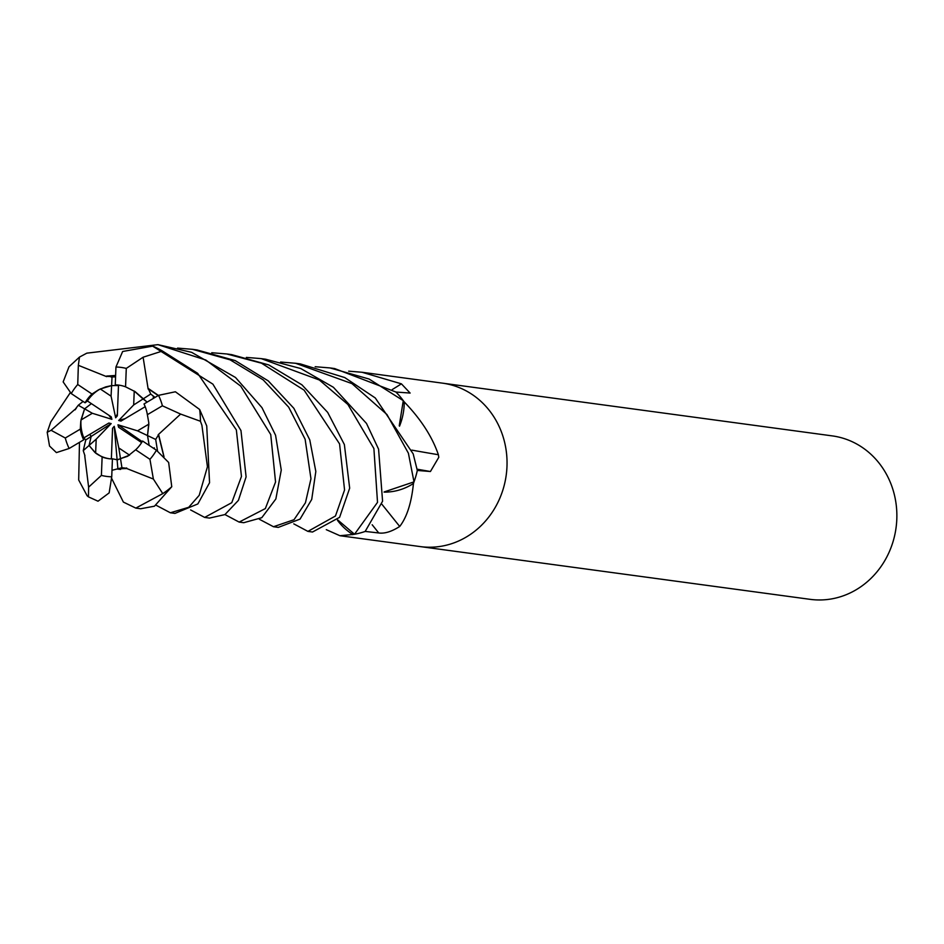 <?xml version="1.0" encoding="UTF-8"?>
<svg xmlns="http://www.w3.org/2000/svg" width="944" height="944" viewBox="0 0 944 944"><rect width="100%" height="100%" fill="white"/><g stroke="black" fill="none" stroke-linecap="round" stroke-linejoin="round"><path stroke-width="1.42" d="M337.716 519.92L354.519 534.245A82.47 75.52 -82.3 0 0 365.151 531.46L382.58 501.229L378.579 449.167L366.496 423.443L333.409 387.288L300.747 368.526L265.594 359.216M384.114 491.954L414.003 481.865A82.47 75.52 -82.3 0 0 417.319 470.501L413.177 453.863L375.287 397.967L344.737 377.565L300.428 363.936L295.59 363.275L351.959 383.606L386.969 414.522L408.398 453.214L414.003 481.865M147.524 435.573L137.529 430.842L148.869 424.127L147.524 435.573L149.152 445.391L147.524 435.562L148.798 422.794L147.37 414.687A37.111 33.984 -82.3 0 0 144.007 403.973L158.533 395.335L175.395 391.772L199.632 409.484L206.736 425.933L209.556 482.726L197.851 503.931L174.947 513.406L170.368 512.781L156.149 505.276M121.941 467.74L118.791 447.94L129.564 455.138L117.504 459.858L111.38 458.583L117.103 459.775L117.882 468.779L121.941 467.728L126.732 468.259L120.159 468.684M95.627 453.073L89.066 445.462L96.194 439.161L95.627 453.073A37.111 33.984 -82.3 0 0 109.41 458.76M83.827 437.981L85.786 439.904L83.249 450.63L89.066 445.474L91.167 436.447L89.774 434.382L91.167 436.447L89.066 445.474L94.907 452.447L102.129 457.002L101.397 475.41L88.618 487.151L88.465 496.874L87.119 495.753L78.682 479.989L79.485 442.335M80.995 419.986L84.606 408.846L92.335 413.283L80.995 419.986A37.111 33.984 -82.3 0 0 80.924 421.307A37.111 33.984 -82.3 0 0 83.827 437.91L108.855 423.03L111.18 423.608L85.786 439.904M419.903 546.541A82.47 75.52 -82.3 0 0 420.34 546.6L810.164 599.346A82.47 75.52 -82.3 0 0 896.8 519.294A82.47 75.52 -82.3 0 0 832.278 435.892L442.453 383.146A82.47 75.52 -82.3 0 0 442.016 383.087M420.34 546.6A82.47 75.52 -82.3 0 0 506.975 466.548A82.47 75.52 -82.3 0 0 442.453 383.146A82.47 75.52 -82.3 0 1 506.975 466.548A82.47 75.52 -82.3 0 1 420.34 546.6L339.934 535.72L326.282 529.667M399.524 426.181A60.475 55.366 -82.3 0 0 404.268 402.533A11.151 10.207 97.7 0 1 403.926 401.53L404.941 402.651C421.201 419.667 432.34 437.025 438.382 454.725L438.783 457.321L430.429 471.516L417.307 470.442A82.47 75.52 -82.3 0 1 413.614 482.939L413.366 484.26C411.36 503.223 406.805 517.3 399.713 526.469C391.666 531.614 384.68 533.785 378.756 532.971L365.198 531.425A82.47 75.52 -82.3 0 1 353.481 534.422L339.934 535.72M392.22 389.577A1394.654 855.748 113.5 0 0 401.412 383.842L410.121 393.058L395.914 392.043M348.666 371.169L362.048 372.266L401.412 383.842M315.178 366.72L330.034 367.936L369.092 379.04L403.277 400.645L399.253 425.744M403.926 401.53A82.47 75.52 -82.3 0 0 395.925 392.031L334.636 368.561L330.034 367.936M337.445 520.274A60.475 55.366 -82.3 0 0 352.501 534.28A1368.316 196.824 -69.7 0 1 352.478 534.658M352.501 534.28A11.151 10.207 97.7 0 1 353.481 534.422M381.872 504.226A1394.654 41.147 -127.4 0 1 399.713 526.469M384.09 492.119A60.475 55.366 -82.3 0 0 412.988 483.788A1368.316 40.368 -127.4 0 1 413.366 484.26M412.988 483.788A11.151 10.207 97.7 0 1 413.614 482.939M411.832 450.123A1394.654 487.033 178 0 0 438.382 454.725M404.268 402.533A1368.316 477.841 178 0 0 404.941 402.651M145.199 406.699L121.009 421.083L118.684 420.505L133.682 404.952L143.063 398.958L147.146 402.097L135.204 391.701L125.552 386.816A37.111 33.984 -82.3 0 0 118.814 385.128A37.111 33.984 -82.3 0 0 115.262 384.857L118.496 385.117L117.327 415.856L115.652 417.779L117.398 413.791M118.684 420.505L125.115 418.64M83.084 401.46L78.281 405.236L84.606 408.858L91.391 403.631L84.606 408.858L80.783 421.284L80.299 429.131L65.289 438.016L51.094 430.287L47.2 432.293L50.764 421.933L70.186 392.834M100.3 388.975L111.604 385.589L111.073 396.173L100.3 388.975A37.111 33.984 -82.3 0 0 87.403 400.976L111.239 416.835L111.899 419.325L108.82 415.218M111.604 385.589L118.484 385.553L111.604 385.6L105.693 386.91L98.577 389.825L92.005 394.037A37.111 33.984 -82.3 0 0 85.09 402.793L87.403 400.976M119.357 385.211A37.111 33.984 -82.3 0 0 118.496 385.117M133.682 404.952L134.237 391.052L143.063 398.958L150.733 394.037L148.444 388.893L158.167 395.548M141.635 442.583L118.625 427.278L117.965 424.788L142.214 441.662M117.965 424.788L137.529 430.842M111.368 458.926L112.548 428.257L114.224 426.334L117.103 459.775L127.641 456.271L135.665 449.781L149.943 459.315L153.376 479.045L162.769 493.618L135.818 508.108L123.381 502.09L111.652 478.384M114.224 426.334L118.791 447.94M111.18 423.608L96.194 439.161M111.899 419.325L92.335 413.283M115.652 417.779L111.073 396.173M239.139 522.091L243.729 522.705L261.771 517.701L275.86 498.963L281.265 470.065L275.565 435.231L261.948 407.619L235.504 377.482L191.62 352.324L157.943 344.654L205.792 360.018L240.732 386.12L270.739 434.582L275.554 482.006L265.358 508.568L239.139 522.091L224.955 514.563M106.613 376.632L78.352 365.316L79.485 357.08L86.813 353.162L157.943 344.654M148.161 389.081L143.11 357.221L162.451 351.026L197.638 373.305L236.354 429.933L241.463 476.449L231.764 502.692L204.647 517.418L209.485 518.079L224.932 514.586L238.419 500.355L246.101 476.862L240.968 430.558L212.884 384.137L152.657 346.141L122.649 351.487L115.947 367.015L115.262 384.857M204.647 517.418L190.629 509.949M177.555 348.1L192.482 349.327L230.1 359.829L263.164 379.854L288.675 407.159L305.124 439.231L310.965 478.761L305.443 502.774L294.021 519.707L273.477 526.728L259.423 519.283M273.477 526.728L278.303 527.389L300.05 519.106L311.721 499.423L315.827 471.481L309.774 439.869L293.855 408.304L268.308 380.928L235.198 360.596L196.977 349.929M158.191 434.724L180.634 414.074L200.435 421.26L201.91 425.272L207.432 466.761L199.219 495.305L188.706 507.294L170.368 512.781M211.775 352.726L226.772 353.965L261.476 363.18L304.121 390.179L339.569 443.892L344.56 489.96L335.474 515.99L307.909 531.389L293.773 523.861M307.909 531.389L312.523 532.015L339.592 517.336L349.669 488.178L344.371 444.553L327.686 412.41L301.915 384.822L268.757 364.927L231.599 354.614L226.761 353.965M246.36 357.41L261.252 358.626L319.367 380.007L347.888 404.48L373.895 448.53L377.517 502.361L354.519 534.245M135.818 508.108L140.656 508.757L154.462 506.196L171.761 486.726L168.646 462.466L156.421 450.229L142.579 441.025A37.111 33.984 -82.3 0 1 135.665 449.781M403.277 400.645A82.47 75.52 -82.3 0 0 395.961 392.079M110.991 376.963L115.569 376.88L106.625 376.326L115.605 375.736M106.637 376.066L115.616 375.464M84.748 455.846L88.618 487.151M47.2 432.293L49.536 446.04L56.404 452.601L69.148 448.483L83.674 439.845L83.827 437.91M83.237 450.63L84.925 455.692M158.734 434.983L164.02 456.731M280.58 362.036L295.59 363.275M157.518 450.984L155.689 439.444L158.486 434.865L163.867 456.566M155.028 397.412L150.733 394.049M148.668 388.751L158.403 395.406M111.982 470.301L117.882 468.779M126.673 467.941L126.767 468.531L119.959 468.743M88.465 496.874L98.023 501.205L109.15 492.886L111.734 476.803L112.419 458.961A37.111 33.984 -82.3 0 1 108.867 458.69A37.111 33.984 -82.3 0 1 102.129 457.002M126.767 468.531L153.376 479.045M78.281 405.236L74.871 409.72M75.095 409.849L76.405 408.02M79.485 357.08L69.018 366.744L63.154 381.907L71.26 393.589L85.09 402.793M74.682 409.613L51.094 430.287M92.005 394.037L77.738 384.503L78.352 365.316M112.029 376.939L111.604 385.6M147.37 414.687L162.392 405.802L180.634 414.086M125.552 386.816L126.284 368.408L143.11 357.221M155.689 439.444L147.524 435.562M80.299 429.131A37.111 33.984 -82.3 0 0 83.674 439.845M372.172 524.758A1392.66 41.088 -127.4 0 1 378.756 532.971M417.095 469.192A1392.66 486.337 178 0 0 430.429 471.516M162.451 351.026A82.47 75.52 -82.3 0 0 152.657 346.141M200.435 421.26A82.47 75.52 -82.3 0 0 199.632 409.484M162.769 493.618A82.47 75.52 -82.3 0 0 171.761 486.726M162.392 405.802A54.988 50.351 -82.3 0 0 158.533 395.335M101.397 475.41A54.988 50.351 -82.3 0 0 111.734 476.803M149.943 459.315A54.988 50.351 -82.3 0 0 156.421 450.229M77.738 384.503A54.988 50.351 -82.3 0 0 71.248 393.589M126.284 368.408A54.988 50.351 -82.3 0 0 115.947 367.015M65.289 438.016A54.988 50.351 -82.3 0 0 69.148 448.483M362.048 372.266L442.453 383.146M197.06 349.941L192.482 349.327M154.285 447.822L154.45 448.907M153.176 397.141L154.155 397.931M117.198 469.026L120.596 469.439M265.842 359.251L261.252 358.637"/></g></svg>
